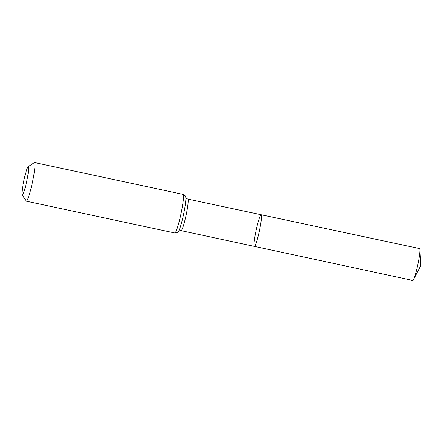 <?xml version="1.0" encoding="UTF-8"?>
<svg xmlns="http://www.w3.org/2000/svg" width="443" height="443" viewBox="0 0 443 443"><rect width="100%" height="100%" fill="white"/><g stroke="black" fill="none" stroke-linecap="round" stroke-linejoin="round"><path stroke-width="0.66" d="M261.149 214.744A16.186 1.661 102.1 0 1 259.382 230.919A16.186 1.661 102.1 0 1 254.365 246.397A16.186 1.661 102.1 0 1 256.425 228.87A16.186 1.661 102.1 0 1 261.149 214.744A16.186 1.661 102.1 0 1 259.382 230.919A16.186 1.661 102.1 0 1 254.365 246.397L412.749 280.441A16.286 1.672 102.1 0 0 413.54 279.561A16.286 1.672 102.1 0 0 417.505 266.226A16.286 1.672 102.1 0 0 419.931 249.719A16.286 1.672 102.1 0 0 419.576 248.589L187.849 199.084A16.136 1.661 102.1 0 1 186.093 215.215A16.136 1.661 102.1 0 1 181.087 230.642L254.365 246.397M24.121 179.243A14.453 1.484 102.1 0 1 28.175 166.673A14.453 1.484 102.1 0 1 26.763 181.071A14.453 1.484 102.1 0 1 22.15 194.782A14.453 1.484 102.1 0 1 24.121 179.243M28.175 166.673L34.366 162.62A19.741 2.027 102.1 0 1 34.593 162.559A19.741 2.027 102.1 0 1 32.444 182.289A19.741 2.027 102.1 0 1 26.32 201.166A19.741 2.027 102.1 0 1 26.137 201.017L22.15 194.782M34.593 162.559L183.053 194.372A19.741 2.027 102.1 0 1 180.905 214.102A19.741 2.027 102.1 0 1 174.78 232.979C177.111 232.813 178.319 232.309 178.418 231.479C178.822 231.479 177.986 230.714 181.087 230.642M183.053 194.372C185.108 195.479 186.01 196.432 185.755 197.235A17.941 1.844 102.1 0 1 183.496 214.656A17.941 1.844 102.1 0 1 178.418 231.479M185.755 197.235C186.121 197.401 185.052 197.75 187.849 199.084M26.32 201.166L174.78 232.979M413.54 279.561L420.85 265.518L419.931 249.719"/></g></svg>
